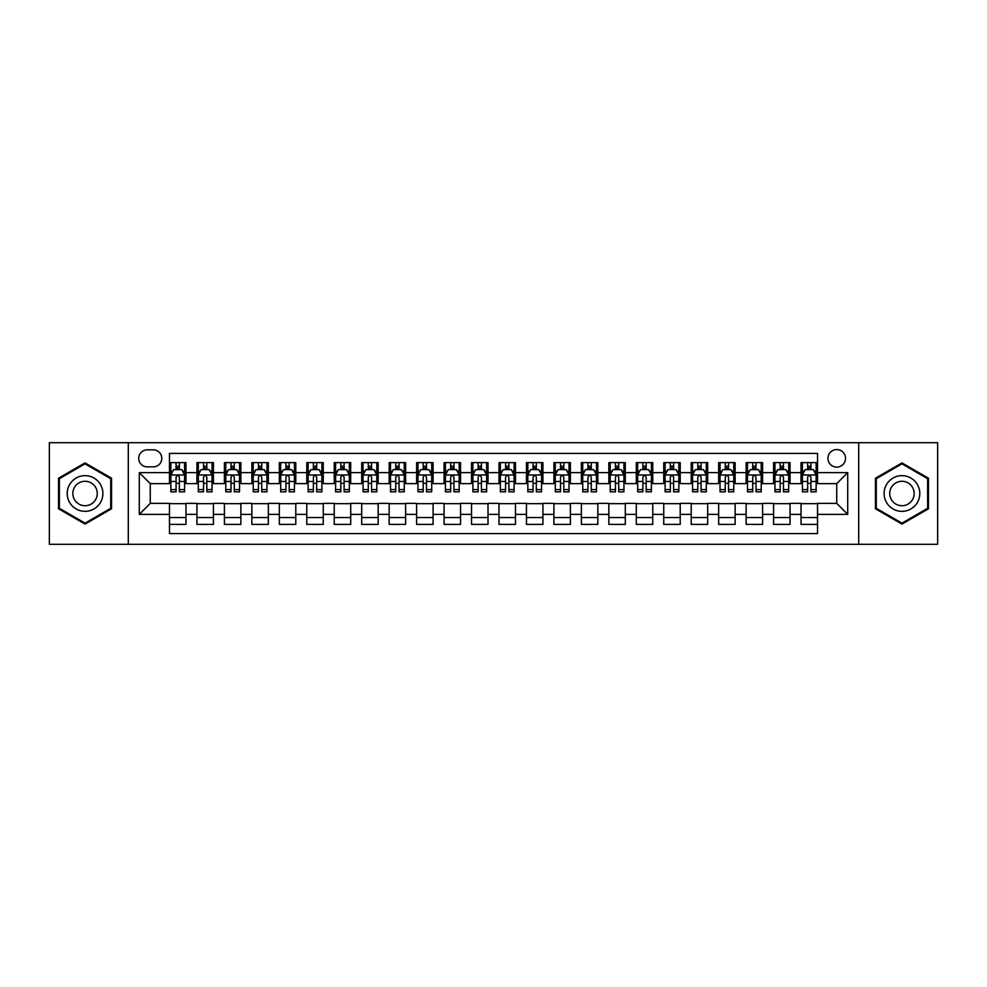 <?xml version="1.0" encoding="UTF-8"?>
<svg xmlns="http://www.w3.org/2000/svg" width="987" height="987" viewBox="0 0 987 987"><rect width="100%" height="100%" fill="white"/><g stroke="black" fill="none" stroke-linecap="round" stroke-linejoin="round"><path stroke-width="1.48" d="M836.742 449.566A8.784 8.784 0 0 0 827.957 458.35A8.784 8.784 0 0 0 836.742 467.135A8.784 8.784 0 0 0 845.526 458.35A8.784 8.784 0 0 0 836.742 449.566M858.702 544.293L937.65 544.293L937.65 442.707L858.702 442.707L858.702 544.293L128.298 544.293L128.298 442.707L49.35 442.707L49.35 544.293L128.298 544.293M817.52 462.607L801.037 462.607L801.037 472.637L790.056 472.637L790.056 483.618L801.037 483.618L801.037 472.637M790.056 472.637L790.056 462.607L773.586 462.607L773.586 472.637L762.593 472.637L762.593 483.618L773.586 483.618L773.586 472.637M762.593 472.637L762.593 462.607L746.123 462.607L746.123 472.637L735.142 472.637L735.142 483.618L746.123 483.618L746.123 472.637M735.142 472.637L735.142 462.607L718.659 462.607L718.659 472.637L707.679 472.637L707.679 483.618L718.659 483.618L718.659 472.637M707.679 472.637L707.679 462.607L691.208 462.607L691.208 472.637L680.216 472.637L680.216 483.618L691.208 483.618L691.208 472.637M680.216 472.637L680.216 462.607L663.745 462.607L663.745 472.637L652.765 472.637L652.765 483.618L663.745 483.618L663.745 472.637M652.765 472.637L652.765 462.607L636.282 462.607L636.282 472.637L625.302 472.637L625.302 483.618L636.282 483.618L636.282 472.637M625.302 472.637L625.302 462.607L608.831 462.607L608.831 472.637L597.838 472.637L597.838 483.618L608.831 483.618L608.831 472.637M597.838 472.637L597.838 462.607L581.368 462.607L581.368 472.637L570.387 472.637L570.387 483.618L581.368 483.618L581.368 472.637M570.387 472.637L570.387 462.607L553.904 462.607L553.904 472.637L542.924 472.637L542.924 483.618L553.904 483.618L553.904 472.637M542.924 472.637L542.924 462.607L526.453 462.607L526.453 472.637L515.473 472.637L515.473 483.618L526.453 483.618L526.453 472.637M515.473 472.637L515.473 462.607L498.99 462.607L498.99 472.637L488.01 472.637L488.01 483.618L498.99 483.618L498.99 472.637M488.01 472.637L488.01 462.607L471.527 462.607L471.527 472.637L460.547 472.637L460.547 483.618L471.527 483.618L471.527 472.637M460.547 472.637L460.547 462.607L444.076 462.607L444.076 472.637L433.096 472.637L433.096 483.618L444.076 483.618L444.076 472.637M433.096 472.637L433.096 462.607L416.613 462.607L416.613 472.637L405.632 472.637L405.632 483.618L416.613 483.618L416.613 472.637M405.632 472.637L405.632 462.607L389.162 462.607L389.162 472.637L378.169 472.637L378.169 483.618L389.162 483.618L389.162 472.637M378.169 472.637L378.169 462.607L361.698 462.607L361.698 472.637L350.718 472.637L350.718 483.618L361.698 483.618L361.698 472.637M350.718 472.637L350.718 462.607L334.235 462.607L334.235 472.637L323.255 472.637L323.255 483.618L334.235 483.618L334.235 472.637M323.255 472.637L323.255 462.607L306.784 462.607L306.784 472.637L295.792 472.637L295.792 483.618L306.784 483.618L306.784 472.637M295.792 472.637L295.792 462.607L279.321 462.607L279.321 472.637L268.341 472.637L268.341 483.618L279.321 483.618L279.321 472.637M268.341 472.637L268.341 462.607L251.858 462.607L251.858 472.637L240.877 472.637L240.877 483.618L251.858 483.618L251.858 472.637M240.877 472.637L240.877 462.607L224.407 462.607L224.407 472.637L213.414 472.637L213.414 483.618L224.407 483.618L224.407 472.637M213.414 472.637L213.414 462.607L196.944 462.607L196.944 483.618L185.963 483.618L185.963 462.607L169.48 462.607M169.48 524.393L185.963 524.393L185.963 503.382L196.944 503.382L196.944 524.393L213.414 524.393L213.414 503.382L224.407 503.382L224.407 514.363L213.414 514.363M224.407 514.363L224.407 524.393L240.877 524.393L240.877 503.382L251.858 503.382L251.858 514.363L240.877 514.363M251.858 514.363L251.858 524.393L268.341 524.393L268.341 503.382L279.321 503.382L279.321 514.363L268.341 514.363M279.321 514.363L279.321 524.393L295.792 524.393L295.792 503.382L306.784 503.382L306.784 514.363L295.792 514.363M306.784 514.363L306.784 524.393L323.255 524.393L323.255 503.382L334.235 503.382L334.235 514.363L323.255 514.363M334.235 514.363L334.235 524.393L350.718 524.393L350.718 503.382L361.698 503.382L361.698 514.363L350.718 514.363M361.698 514.363L361.698 524.393L378.169 524.393L378.169 503.382L389.162 503.382L389.162 514.363L378.169 514.363M389.162 514.363L389.162 524.393L405.632 524.393L405.632 503.382L416.613 503.382L416.613 514.363L405.632 514.363M416.613 514.363L416.613 524.393L433.096 524.393L433.096 503.382L444.076 503.382L444.076 514.363L433.096 514.363M444.076 514.363L444.076 524.393L460.547 524.393L460.547 503.382L471.527 503.382L471.527 514.363L460.547 514.363M471.527 514.363L471.527 524.393L488.01 524.393L488.01 503.382L498.99 503.382L498.99 514.363L488.01 514.363M498.99 514.363L498.99 524.393L515.473 524.393L515.473 503.382L526.453 503.382L526.453 514.363L515.473 514.363M526.453 514.363L526.453 524.393L542.924 524.393L542.924 503.382L553.904 503.382L553.904 514.363L542.924 514.363M553.904 514.363L553.904 524.393L570.387 524.393L570.387 503.382L581.368 503.382L581.368 514.363L570.387 514.363M581.368 514.363L581.368 524.393L597.838 524.393L597.838 503.382L608.831 503.382L608.831 514.363L597.838 514.363M608.831 514.363L608.831 524.393L625.302 524.393L625.302 503.382L636.282 503.382L636.282 514.363L625.302 514.363M636.282 514.363L636.282 524.393L652.765 524.393L652.765 503.382L663.745 503.382L663.745 514.363L652.765 514.363M663.745 514.363L663.745 524.393L680.216 524.393L680.216 503.382L691.208 503.382L691.208 514.363L680.216 514.363M691.208 514.363L691.208 524.393L707.679 524.393L707.679 503.382L718.659 503.382L718.659 514.363L707.679 514.363M718.659 514.363L718.659 524.393L735.142 524.393L735.142 503.382L746.123 503.382L746.123 514.363L735.142 514.363M746.123 514.363L746.123 524.393L762.593 524.393L762.593 503.382L773.586 503.382L773.586 514.363L762.593 514.363M773.586 514.363L773.586 524.393L790.056 524.393L790.056 503.382L801.037 503.382L801.037 514.363L790.056 514.363M147.236 466.863L153.281 466.863A8.513 8.513 0 0 0 161.794 458.35A8.513 8.513 0 0 0 153.281 449.838L147.236 449.838A8.513 8.513 0 0 0 138.735 458.35A8.513 8.513 0 0 0 147.236 466.863M858.702 442.707L128.298 442.707M817.52 472.637L817.52 453.415L169.48 453.415L169.48 483.618L150.258 483.618L150.258 503.382L169.48 503.382L169.48 533.585L817.52 533.585L817.52 503.382L836.742 503.382L836.742 483.618L817.52 483.618L817.52 472.637L847.722 472.637L847.722 514.363L817.52 514.363M169.48 514.363L139.278 514.363L139.278 472.637L169.48 472.637M801.037 514.363L801.037 524.393L817.52 524.393M169.48 469.479L170.862 469.479M176.068 469.479L179.363 469.479M184.581 469.479L185.963 469.479M169.48 483.346L170.862 483.346M176.068 483.346L179.363 483.346M184.581 483.346L185.963 483.346M169.48 503.654L185.963 503.654M169.48 517.521L185.963 517.521M196.944 483.346L198.313 483.346M203.532 483.346L206.826 483.346M212.045 483.346L213.414 483.346M196.944 469.479L198.313 469.479M203.532 469.479L206.826 469.479M212.045 469.479L213.414 469.479M196.944 503.654L213.414 503.654M196.944 517.521L213.414 517.521M224.407 503.654L240.877 503.654M224.407 517.521L240.877 517.521M224.407 469.479L225.776 469.479M230.995 469.479L234.289 469.479M239.508 469.479L240.877 469.479M224.407 483.346L225.776 483.346M230.995 483.346L234.289 483.346M239.508 483.346L240.877 483.346M251.858 503.654L268.341 503.654M251.858 517.521L268.341 517.521M251.858 469.479L253.24 469.479M258.446 469.479L261.74 469.479M266.959 469.479L268.341 469.479M251.858 483.346L253.24 483.346M258.446 483.346L261.74 483.346M266.959 483.346L268.341 483.346M279.321 503.654L295.792 503.654M279.321 517.521L295.792 517.521M279.321 469.479L280.69 469.479M285.909 469.479L289.203 469.479M294.422 469.479L295.792 469.479M279.321 483.346L280.69 483.346M285.909 483.346L289.203 483.346M294.422 483.346L295.792 483.346M306.784 503.654L323.255 503.654M306.784 517.521L323.255 517.521M306.784 469.479L308.154 469.479M313.373 469.479L316.667 469.479M321.885 469.479L323.255 469.479M306.784 483.346L308.154 483.346M313.373 483.346L316.667 483.346M321.885 483.346L323.255 483.346M334.235 503.654L350.718 503.654M334.235 517.521L350.718 517.521M334.235 469.479L335.605 469.479M340.823 469.479L344.118 469.479M349.336 469.479L350.718 469.479M334.235 483.346L335.605 483.346M340.823 483.346L344.118 483.346M349.336 483.346L350.718 483.346M361.698 503.654L378.169 503.654M361.698 517.521L378.169 517.521M361.698 469.479L363.068 469.479M368.287 469.479L371.581 469.479M376.8 469.479L378.169 469.479M361.698 483.346L363.068 483.346M368.287 483.346L371.581 483.346M376.8 483.346L378.169 483.346M389.162 503.654L405.632 503.654M389.162 517.521L405.632 517.521M389.162 469.479L390.531 469.479M395.75 469.479L399.044 469.479M404.263 469.479L405.632 469.479M389.162 483.346L390.531 483.346M395.75 483.346L399.044 483.346M404.263 483.346L405.632 483.346M416.613 503.654L433.096 503.654M416.613 517.521L433.096 517.521M416.613 469.479L417.982 469.479M423.201 469.479L426.495 469.479M431.714 469.479L433.096 469.479M416.613 483.346L417.982 483.346M423.201 483.346L426.495 483.346M431.714 483.346L433.096 483.346M444.076 503.654L460.547 503.654M444.076 517.521L460.547 517.521M444.076 469.479L445.445 469.479M450.664 469.479L453.958 469.479M459.177 469.479L460.547 469.479M444.076 483.346L445.445 483.346M450.664 483.346L453.958 483.346M459.177 483.346L460.547 483.346M471.527 503.654L488.01 503.654M471.527 517.521L488.01 517.521M471.527 469.479L472.909 469.479M478.127 469.479L481.422 469.479M486.64 469.479L488.01 469.479M471.527 483.346L472.909 483.346M478.127 483.346L481.422 483.346M486.64 483.346L488.01 483.346M498.99 503.654L515.473 503.654M498.99 517.521L515.473 517.521M498.99 469.479L500.36 469.479M505.578 469.479L508.873 469.479M514.091 469.479L515.473 469.479M498.99 483.346L500.36 483.346M505.578 483.346L508.873 483.346M514.091 483.346L515.473 483.346M526.453 503.654L542.924 503.654M526.453 517.521L542.924 517.521M526.453 469.479L527.823 469.479M533.042 469.479L536.336 469.479M541.555 469.479L542.924 469.479M526.453 483.346L527.823 483.346M533.042 483.346L536.336 483.346M541.555 483.346L542.924 483.346M553.904 503.654L570.387 503.654M553.904 517.521L570.387 517.521M553.904 469.479L555.286 469.479M560.505 469.479L563.799 469.479M569.018 469.479L570.387 469.479M553.904 483.346L555.286 483.346M560.505 483.346L563.799 483.346M569.018 483.346L570.387 483.346M581.368 503.654L597.838 503.654M581.368 517.521L597.838 517.521M581.368 469.479L582.737 469.479M587.956 469.479L591.25 469.479M596.469 469.479L597.838 469.479M581.368 483.346L582.737 483.346M587.956 483.346L591.25 483.346M596.469 483.346L597.838 483.346M608.831 503.654L625.302 503.654M608.831 517.521L625.302 517.521M608.831 469.479L610.2 469.479M615.419 469.479L618.713 469.479M623.932 469.479L625.302 469.479M608.831 483.346L610.2 483.346M615.419 483.346L618.713 483.346M623.932 483.346L625.302 483.346M636.282 503.654L652.765 503.654M636.282 517.521L652.765 517.521M636.282 469.479L637.664 469.479M642.882 469.479L646.177 469.479M651.395 469.479L652.765 469.479M636.282 483.346L637.664 483.346M642.882 483.346L646.177 483.346M651.395 483.346L652.765 483.346M663.745 503.654L680.216 503.654M663.745 517.521L680.216 517.521M663.745 469.479L665.115 469.479M670.333 469.479L673.627 469.479M678.846 469.479L680.216 469.479M663.745 483.346L665.115 483.346M670.333 483.346L673.627 483.346M678.846 483.346L680.216 483.346M691.208 503.654L707.679 503.654M691.208 517.521L707.679 517.521M691.208 469.479L692.578 469.479M697.797 469.479L701.091 469.479M706.31 469.479L707.679 469.479M691.208 483.346L692.578 483.346M697.797 483.346L701.091 483.346M706.31 483.346L707.679 483.346M718.659 503.654L735.142 503.654M718.659 517.521L735.142 517.521M718.659 469.479L720.041 469.479M725.26 469.479L728.554 469.479M733.76 469.479L735.142 469.479M718.659 483.346L720.041 483.346M725.26 483.346L728.554 483.346M733.76 483.346L735.142 483.346M746.123 503.654L762.593 503.654M746.123 517.521L762.593 517.521M746.123 469.479L747.492 469.479M752.711 469.479L756.005 469.479M761.224 469.479L762.593 469.479M746.123 483.346L747.492 483.346M752.711 483.346L756.005 483.346M761.224 483.346L762.593 483.346M773.586 503.654L790.056 503.654M773.586 517.521L790.056 517.521M773.586 469.479L774.955 469.479M780.174 469.479L783.468 469.479M788.687 469.479L790.056 469.479M773.586 483.346L774.955 483.346M780.174 483.346L783.468 483.346M788.687 483.346L790.056 483.346M801.037 503.654L817.52 503.654M801.037 517.521L817.52 517.521M801.037 469.479L802.419 469.479M807.637 469.479L810.932 469.479M816.138 469.479L817.52 469.479M801.037 483.346L802.419 483.346M807.637 483.346L810.932 483.346M816.138 483.346L817.52 483.346M150.258 483.618L139.278 472.637M150.258 503.382L139.278 514.363M847.722 472.637L836.742 483.618M847.722 514.363L836.742 503.382M85.042 524.097L111.543 508.798L111.543 478.202L85.042 462.903L58.554 478.202L58.554 508.798L85.042 524.097M928.446 478.202L901.958 462.903L875.457 478.202L875.457 508.798L901.958 524.097L928.446 508.798L928.446 478.202M179.363 466.172L176.068 466.172M184.581 489.614L179.363 489.614L179.363 491.847L184.581 491.847L184.581 475.105L181.842 469.615L173.601 469.615L170.862 475.105L170.862 491.847L176.068 491.847L176.068 489.614L170.862 489.614M170.862 475.105L170.862 462.607M184.581 475.105L184.581 462.607M176.068 469.615L176.068 462.607M179.363 462.607L179.363 469.615M179.363 489.614L179.363 477.165C178.277 475.043 177.179 475.043 176.068 477.165L176.068 489.614M85.042 475.648A17.852 17.852 0 0 0 67.202 493.5A17.852 17.852 0 0 0 85.042 511.352A17.852 17.852 0 0 0 102.895 493.5A17.852 17.852 0 0 0 85.042 475.648M85.042 481.286A12.214 12.214 0 0 0 72.828 493.5A12.214 12.214 0 0 0 85.042 505.714A12.214 12.214 0 0 0 97.269 493.5A12.214 12.214 0 0 0 85.042 481.286M110.717 508.317L85.042 523.147L59.368 508.317L59.368 478.683L85.042 463.853L110.717 478.683L110.717 508.317M886.499 484.58A17.852 17.852 0 0 0 893.025 508.959A17.852 17.852 0 0 0 917.416 502.42A17.852 17.852 0 0 0 910.878 478.041A17.852 17.852 0 0 0 886.499 484.58M891.372 487.393A12.214 12.214 0 0 0 895.838 504.086A12.214 12.214 0 0 0 912.531 499.607A12.214 12.214 0 0 0 908.065 482.914A12.214 12.214 0 0 0 891.372 487.393M927.632 478.683L927.632 508.317L901.958 523.147L876.283 508.317L876.283 478.683L901.958 463.853L927.632 478.683M206.826 466.172L203.532 466.172M212.045 489.614L206.826 489.614L206.826 491.847L212.045 491.847L212.045 475.105L209.293 469.615L201.064 469.615L198.313 475.105L198.313 491.847L203.532 491.847L203.532 489.614L198.313 489.614M198.313 475.105L198.313 462.607M212.045 475.105L212.045 462.607M203.532 469.615L203.532 462.607M206.826 462.607L206.826 469.615M206.826 489.614L206.826 477.165C205.728 475.043 204.63 475.043 203.532 477.165L203.532 489.614M234.289 466.172L230.995 466.172M239.508 489.614L234.289 489.614L234.289 491.847L239.508 491.847L239.508 475.105L236.757 469.615L228.515 469.615L225.776 475.105L225.776 491.847L230.995 491.847L230.995 489.614L225.776 489.614M225.776 475.105L225.776 462.607M239.508 475.105L239.508 462.607M230.995 469.615L230.995 462.607M234.289 462.607L234.289 469.615M234.289 489.614L234.289 477.165C233.191 475.043 232.093 475.043 230.995 477.165L230.995 489.614M261.74 466.172L258.446 466.172M266.959 489.614L261.74 489.614L261.74 491.847L266.959 491.847L266.959 475.105L264.22 469.615L255.978 469.615L253.24 475.105L253.24 491.847L258.446 491.847L258.446 489.614L253.24 489.614M253.24 475.105L253.24 462.607M266.959 475.105L266.959 462.607M258.446 469.615L258.446 462.607M261.74 462.607L261.74 469.615M261.74 489.614L261.74 477.165C260.654 475.043 259.556 475.043 258.446 477.165L258.446 489.614M289.203 466.172L285.909 466.172M294.422 489.614L289.203 489.614L289.203 491.847L294.422 491.847L294.422 475.105L291.671 469.615L283.442 469.615L280.69 475.105L280.69 491.847L285.909 491.847L285.909 489.614L280.69 489.614M280.69 475.105L280.69 462.607M294.422 475.105L294.422 462.607M285.909 469.615L285.909 462.607M289.203 462.607L289.203 469.615M289.203 489.614L289.203 477.165C288.105 475.043 287.007 475.043 285.909 477.165L285.909 489.614M316.667 466.172L313.373 466.172M321.885 489.614L316.667 489.614L316.667 491.847L321.885 491.847L321.885 475.105L319.134 469.615L310.893 469.615L308.154 475.105L308.154 491.847L313.373 491.847L313.373 489.614L308.154 489.614M308.154 475.105L308.154 462.607M321.885 475.105L321.885 462.607M313.373 469.615L313.373 462.607M316.667 462.607L316.667 469.615M316.667 489.614L316.667 477.165C315.569 475.043 314.471 475.043 313.373 477.165L313.373 489.614M344.118 466.172L340.823 466.172M349.336 489.614L344.118 489.614L344.118 491.847L349.336 491.847L349.336 475.105L346.597 469.615L338.356 469.615L335.605 475.105L335.605 491.847L340.823 491.847L340.823 489.614L335.605 489.614M335.605 475.105L335.605 462.607M349.336 475.105L349.336 462.607M340.823 469.615L340.823 462.607M344.118 462.607L344.118 469.615M344.118 489.614L344.118 477.165C343.032 475.043 341.921 475.043 340.823 477.165L340.823 489.614M371.581 466.172L368.287 466.172M376.8 489.614L371.581 489.614L371.581 491.847L376.8 491.847L376.8 475.105L374.048 469.615L365.819 469.615L363.068 475.105L363.068 491.847L368.287 491.847L368.287 489.614L363.068 489.614M363.068 475.105L363.068 462.607M376.8 475.105L376.8 462.607M368.287 469.615L368.287 462.607M371.581 462.607L371.581 469.615M371.581 489.614L371.581 477.165C370.483 475.043 369.385 475.043 368.287 477.165L368.287 489.614M399.044 466.172L395.75 466.172M404.263 489.614L399.044 489.614L399.044 491.847L404.263 491.847L404.263 475.105L401.512 469.615L393.27 469.615L390.531 475.105L390.531 491.847L395.75 491.847L395.75 489.614L390.531 489.614M390.531 475.105L390.531 462.607M404.263 475.105L404.263 462.607M395.75 469.615L395.75 462.607M399.044 462.607L399.044 469.615M399.044 489.614L399.044 477.165C397.946 475.043 396.848 475.043 395.75 477.165L395.75 489.614M426.495 466.172L423.201 466.172M431.714 489.614L426.495 489.614L426.495 491.847L431.714 491.847L431.714 475.105L428.975 469.615L420.733 469.615L417.982 475.105L417.982 491.847L423.201 491.847L423.201 489.614L417.982 489.614M417.982 475.105L417.982 462.607M431.714 475.105L431.714 462.607M423.201 469.615L423.201 462.607M426.495 462.607L426.495 469.615M426.495 489.614L426.495 477.165C425.397 475.043 424.299 475.043 423.201 477.165L423.201 489.614M453.958 466.172L450.664 466.172M459.177 489.614L453.958 489.614L453.958 491.847L459.177 491.847L459.177 475.105L456.426 469.615L448.197 469.615L445.445 475.105L445.445 491.847L450.664 491.847L450.664 489.614L445.445 489.614M445.445 475.105L445.445 462.607M459.177 475.105L459.177 462.607M450.664 469.615L450.664 462.607M453.958 462.607L453.958 469.615M453.958 489.614L453.958 477.165C452.86 475.043 451.762 475.043 450.664 477.165L450.664 489.614M481.422 466.172L478.127 466.172M486.64 489.614L481.422 489.614L481.422 491.847L486.64 491.847L486.64 475.105L483.889 469.615L475.648 469.615L472.909 475.105L472.909 491.847L478.127 491.847L478.127 489.614L472.909 489.614M472.909 475.105L472.909 462.607M486.64 475.105L486.64 462.607M478.127 469.615L478.127 462.607M481.422 462.607L481.422 469.615M481.422 489.614L481.422 477.165C480.324 475.043 479.226 475.043 478.127 477.165L478.127 489.614M508.873 466.172L505.578 466.172M514.091 489.614L508.873 489.614L508.873 491.847L514.091 491.847L514.091 475.105L511.352 469.615L503.111 469.615L500.36 475.105L500.36 491.847L505.578 491.847L505.578 489.614L500.36 489.614M500.36 475.105L500.36 462.607M514.091 475.105L514.091 462.607M505.578 469.615L505.578 462.607M508.873 462.607L508.873 469.615M508.873 489.614L508.873 477.165C507.774 475.043 506.676 475.043 505.578 477.165L505.578 489.614M536.336 466.172L533.042 466.172M541.555 489.614L536.336 489.614L536.336 491.847L541.555 491.847L541.555 475.105L538.803 469.615L530.574 469.615L527.823 475.105L527.823 491.847L533.042 491.847L533.042 489.614L527.823 489.614M527.823 475.105L527.823 462.607M541.555 475.105L541.555 462.607M533.042 469.615L533.042 462.607M536.336 462.607L536.336 469.615M536.336 489.614L536.336 477.165C535.238 475.043 534.14 475.043 533.042 477.165L533.042 489.614M563.799 466.172L560.505 466.172M569.018 489.614L563.799 489.614L563.799 491.847L569.018 491.847L569.018 475.105L566.267 469.615L558.025 469.615L555.286 475.105L555.286 491.847L560.505 491.847L560.505 489.614L555.286 489.614M555.286 475.105L555.286 462.607M569.018 475.105L569.018 462.607M560.505 469.615L560.505 462.607M563.799 462.607L563.799 469.615M563.799 489.614L563.799 477.165C562.701 475.043 561.603 475.043 560.505 477.165L560.505 489.614M591.25 466.172L587.956 466.172M596.469 489.614L591.25 489.614L591.25 491.847L596.469 491.847L596.469 475.105L593.73 469.615L585.488 469.615L582.737 475.105L582.737 491.847L587.956 491.847L587.956 489.614L582.737 489.614M582.737 475.105L582.737 462.607M596.469 475.105L596.469 462.607M587.956 469.615L587.956 462.607M591.25 462.607L591.25 469.615M591.25 489.614L591.25 477.165C590.152 475.043 589.054 475.043 587.956 477.165L587.956 489.614M618.713 466.172L615.419 466.172M623.932 489.614L618.713 489.614L618.713 491.847L623.932 491.847L623.932 475.105L621.181 469.615L612.952 469.615L610.2 475.105L610.2 491.847L615.419 491.847L615.419 489.614L610.2 489.614M610.2 475.105L610.2 462.607M623.932 475.105L623.932 462.607M615.419 469.615L615.419 462.607M618.713 462.607L618.713 469.615M618.713 489.614L618.713 477.165C617.615 475.043 616.517 475.043 615.419 477.165L615.419 489.614M646.177 466.172L642.882 466.172M651.395 489.614L646.177 489.614L646.177 491.847L651.395 491.847L651.395 475.105L648.644 469.615L640.403 469.615L637.664 475.105L637.664 491.847L642.882 491.847L642.882 489.614L637.664 489.614M637.664 475.105L637.664 462.607M651.395 475.105L651.395 462.607M642.882 469.615L642.882 462.607M646.177 462.607L646.177 469.615M646.177 489.614L646.177 477.165C645.079 475.043 643.98 475.043 642.882 477.165L642.882 489.614M673.627 466.172L670.333 466.172M678.846 489.614L673.627 489.614L673.627 491.847L678.846 491.847L678.846 475.105L676.107 469.615L667.866 469.615L665.115 475.105L665.115 491.847L670.333 491.847L670.333 489.614L665.115 489.614M665.115 475.105L665.115 462.607M678.846 475.105L678.846 462.607M670.333 469.615L670.333 462.607M673.627 462.607L673.627 469.615M673.627 489.614L673.627 477.165C672.529 475.043 671.431 475.043 670.333 477.165L670.333 489.614M701.091 466.172L697.797 466.172M706.31 489.614L701.091 489.614L701.091 491.847L706.31 491.847L706.31 475.105L703.558 469.615L695.329 469.615L692.578 475.105L692.578 491.847L697.797 491.847L697.797 489.614L692.578 489.614M692.578 475.105L692.578 462.607M706.31 475.105L706.31 462.607M697.797 469.615L697.797 462.607M701.091 462.607L701.091 469.615M701.091 489.614L701.091 477.165C699.993 475.043 698.895 475.043 697.797 477.165L697.797 489.614M728.554 466.172L725.26 466.172M733.76 489.614L728.554 489.614L728.554 491.847L733.76 491.847L733.76 475.105L731.022 469.615L722.78 469.615L720.041 475.105L720.041 491.847L725.26 491.847L725.26 489.614L720.041 489.614M720.041 475.105L720.041 462.607M733.76 475.105L733.76 462.607M725.26 469.615L725.26 462.607M728.554 462.607L728.554 469.615M728.554 489.614L728.554 477.165C727.456 475.043 726.358 475.043 725.26 477.165L725.26 489.614M756.005 466.172L752.711 466.172M761.224 489.614L756.005 489.614L756.005 491.847L761.224 491.847L761.224 475.105L758.485 469.615L750.243 469.615L747.492 475.105L747.492 491.847L752.711 491.847L752.711 489.614L747.492 489.614M747.492 475.105L747.492 462.607M761.224 475.105L761.224 462.607M752.711 469.615L752.711 462.607M756.005 462.607L756.005 469.615M756.005 489.614L756.005 477.165C754.907 475.043 753.809 475.043 752.711 477.165L752.711 489.614M783.468 466.172L780.174 466.172M788.687 489.614L783.468 489.614L783.468 491.847L788.687 491.847L788.687 475.105L785.936 469.615L777.707 469.615L774.955 475.105L774.955 491.847L780.174 491.847L780.174 489.614L774.955 489.614M774.955 475.105L774.955 462.607M788.687 475.105L788.687 462.607M780.174 469.615L780.174 462.607M783.468 462.607L783.468 469.615M783.468 489.614L783.468 477.165C782.37 475.043 781.272 475.043 780.174 477.165L780.174 489.614M810.932 466.172L807.637 466.172M816.138 489.614L810.932 489.614L810.932 491.847L816.138 491.847L816.138 475.105L813.399 469.615L805.158 469.615L802.419 475.105L802.419 491.847L807.637 491.847L807.637 489.614L802.419 489.614M802.419 475.105L802.419 462.607M816.138 475.105L816.138 462.607M807.637 469.615L807.637 462.607M810.932 462.607L810.932 469.615M810.932 489.614L810.932 477.165C809.833 475.043 808.735 475.043 807.637 477.165L807.637 489.614M196.944 514.363L185.963 514.363M196.944 472.637L185.963 472.637M184.52 474.969L170.924 474.969M170.862 471.12L172.848 471.12M182.595 471.12L184.581 471.12M176.068 481.471L170.862 481.471M184.581 481.471L179.363 481.471M179.363 467.924L176.068 467.924M211.971 474.969L198.387 474.969M198.313 471.12L200.312 471.12M210.058 471.12L212.045 471.12M203.532 481.471L198.313 481.471M212.045 481.471L206.826 481.471M206.826 467.924L203.532 467.924M239.434 474.969L225.838 474.969M225.776 471.12L227.763 471.12M237.509 471.12L239.508 471.12M230.995 481.471L225.776 481.471M239.508 481.471L234.289 481.471M234.289 467.924L230.995 467.924M266.897 474.969L253.301 474.969M253.24 471.12L255.226 471.12M264.972 471.12L266.959 471.12M258.446 481.471L253.24 481.471M266.959 481.471L261.74 481.471M261.74 467.924L258.446 467.924M294.348 474.969L280.764 474.969M280.69 471.12L282.677 471.12M292.436 471.12L294.422 471.12M285.909 481.471L280.69 481.471M294.422 481.471L289.203 481.471M289.203 467.924L285.909 467.924M321.811 474.969L308.215 474.969M308.154 471.12L310.14 471.12M319.887 471.12L321.885 471.12M313.373 481.471L308.154 481.471M321.885 481.471L316.667 481.471M316.667 467.924L313.373 467.924M349.275 474.969L335.679 474.969M335.605 471.12L337.603 471.12M347.35 471.12L349.336 471.12M340.823 481.471L335.605 481.471M349.336 481.471L344.118 481.471M344.118 467.924L340.823 467.924M376.726 474.969L363.142 474.969M363.068 471.12L365.054 471.12M374.813 471.12L376.8 471.12M368.287 481.471L363.068 481.471M376.8 481.471L371.581 481.471M371.581 467.924L368.287 467.924M404.189 474.969L390.593 474.969M390.531 471.12L392.518 471.12M402.264 471.12L404.263 471.12M395.75 481.471L390.531 481.471M404.263 481.471L399.044 481.471M399.044 467.924L395.75 467.924M431.652 474.969L418.056 474.969M417.982 471.12L419.981 471.12M429.727 471.12L431.714 471.12M423.201 481.471L417.982 481.471M431.714 481.471L426.495 481.471M426.495 467.924L423.201 467.924M459.103 474.969L445.519 474.969M445.445 471.12L447.432 471.12M457.191 471.12L459.177 471.12M450.664 481.471L445.445 481.471M459.177 481.471L453.958 481.471M453.958 467.924L450.664 467.924M486.566 474.969L472.97 474.969M472.909 471.12L474.895 471.12M484.642 471.12L486.64 471.12M478.127 481.471L472.909 481.471M486.64 481.471L481.422 481.471M481.422 467.924L478.127 467.924M514.03 474.969L500.434 474.969M500.36 471.12L502.358 471.12M512.105 471.12L514.091 471.12M505.578 481.471L500.36 481.471M514.091 481.471L508.873 481.471M508.873 467.924L505.578 467.924M541.481 474.969L527.897 474.969M527.823 471.12L529.809 471.12M539.568 471.12L541.555 471.12M533.042 481.471L527.823 481.471M541.555 481.471L536.336 481.471M536.336 467.924L533.042 467.924M568.944 474.969L555.348 474.969M555.286 471.12L557.273 471.12M567.019 471.12L569.018 471.12M560.505 481.471L555.286 481.471M569.018 481.471L563.799 481.471M563.799 467.924L560.505 467.924M596.407 474.969L582.811 474.969M582.737 471.12L584.736 471.12M594.482 471.12L596.469 471.12M587.956 481.471L582.737 481.471M596.469 481.471L591.25 481.471M591.25 467.924L587.956 467.924M623.858 474.969L610.274 474.969M610.2 471.12L612.187 471.12M621.946 471.12L623.932 471.12M615.419 481.471L610.2 481.471M623.932 481.471L618.713 481.471M618.713 467.924L615.419 467.924M651.321 474.969L637.725 474.969M637.664 471.12L639.65 471.12M649.397 471.12L651.395 471.12M642.882 481.471L637.664 481.471M651.395 481.471L646.177 481.471M646.177 467.924L642.882 467.924M678.785 474.969L665.189 474.969M665.115 471.12L667.113 471.12M676.86 471.12L678.846 471.12M670.333 481.471L665.115 481.471M678.846 481.471L673.627 481.471M673.627 467.924L670.333 467.924M706.236 474.969L692.652 474.969M692.578 471.12L694.564 471.12M704.323 471.12L706.31 471.12M697.797 481.471L692.578 481.471M706.31 481.471L701.091 481.471M701.091 467.924L697.797 467.924M733.699 474.969L720.103 474.969M720.041 471.12L722.028 471.12M731.774 471.12L733.76 471.12M725.26 481.471L720.041 481.471M733.76 481.471L728.554 481.471M728.554 467.924L725.26 467.924M761.162 474.969L747.566 474.969M747.492 471.12L749.491 471.12M759.237 471.12L761.224 471.12M752.711 481.471L747.492 481.471M761.224 481.471L756.005 481.471M756.005 467.924L752.711 467.924M788.613 474.969L775.029 474.969M774.955 471.12L776.942 471.12M786.688 471.12L788.687 471.12M780.174 481.471L774.955 481.471M788.687 481.471L783.468 481.471M783.468 467.924L780.174 467.924M816.076 474.969L802.48 474.969M802.419 471.12L804.405 471.12M814.152 471.12L816.138 471.12M807.637 481.471L802.419 481.471M816.138 481.471L810.932 481.471M810.932 467.924L807.637 467.924"/></g></svg>

